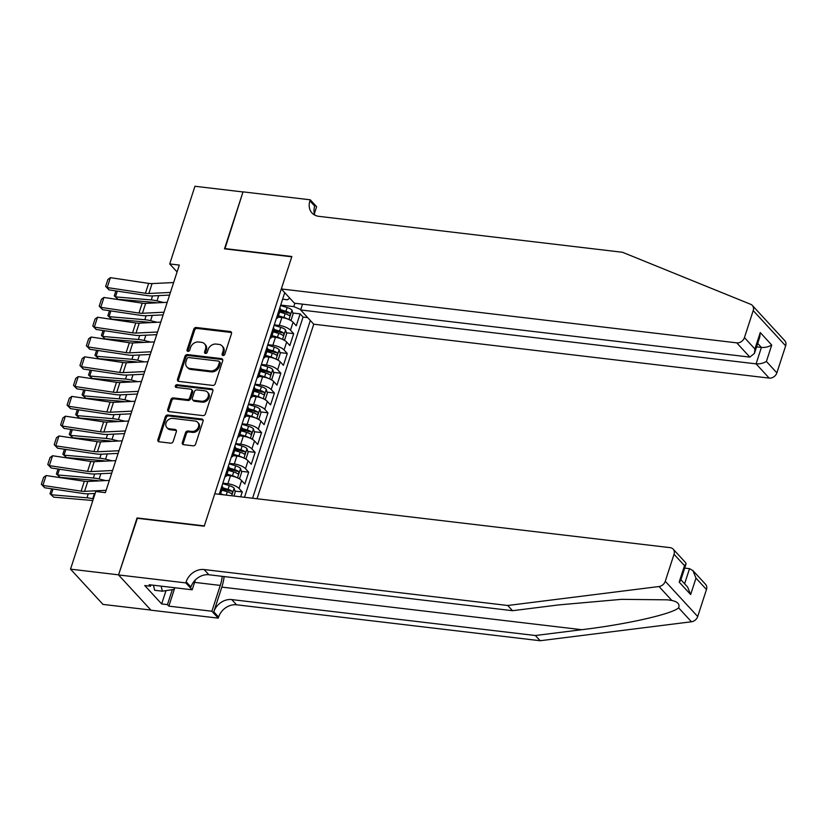<?xml version="1.0" encoding="UTF-8"?>
<svg xmlns="http://www.w3.org/2000/svg" width="827" height="827" viewBox="0 0 827 827"><rect width="100%" height="100%" fill="white"/><g stroke="black" fill="none" stroke-linecap="round" stroke-linejoin="round"><path stroke-width="1.24" d="M223.021 355.517A1.52 1.23 -42.6 0 0 224.789 354.318L231.488 333.684A2.171 1.757 -42.6 0 0 230.237 331.513L196.278 327.492A2.171 1.757 -42.6 0 0 193.766 329.218L187.057 349.852A1.52 1.23 -42.6 0 0 189.703 350.162L190.572 347.495A6.936 5.613 -42.6 0 1 198.625 341.996L201.457 342.326A6.936 5.613 -42.6 0 1 204.538 343.846A6.936 5.613 -42.6 0 1 205.468 349.252L204.6 351.93A1.52 1.23 -42.6 0 0 207.246 352.24L208.115 349.573A6.936 5.613 -42.6 0 1 216.167 344.073L219 344.404A6.936 5.613 -42.6 0 1 222.081 345.924A6.936 5.613 -42.6 0 1 223.011 351.33L222.143 354.008A1.52 1.23 -42.6 0 0 223.021 355.517M182.312 442.528A2.171 1.757 -42.6 0 0 183.573 444.688L193.094 445.815A2.171 1.757 -42.6 0 0 195.617 444.099L203.06 421.181A2.171 1.757 -42.6 0 0 201.809 419.01L167.85 414.999A2.171 1.757 -42.6 0 0 165.338 416.715L157.885 439.633A2.171 1.757 -42.6 0 0 159.146 441.794L170.651 443.158A2.171 1.757 -42.6 0 0 173.163 441.442L176.358 431.632A2.171 1.757 -42.6 0 0 175.097 429.471L169.39 428.789A5.799 4.693 -42.6 0 1 166.816 427.518A5.799 4.693 -42.6 0 1 166.775 421.47A5.799 4.693 -42.6 0 1 172.771 418.4L195.12 421.046A5.799 4.693 -42.6 0 1 197.694 422.318A5.799 4.693 -42.6 0 1 197.746 428.365A5.799 4.693 -42.6 0 1 191.74 431.436L188.018 430.991A2.171 1.757 -42.6 0 0 185.506 432.717L182.312 442.528L183.191 443.479A2.171 1.757 -42.6 0 0 183.16 444.585M137.385 518.291L118.581 574.837L70.533 569.152L102.972 604.403L150.876 610.068M137.065 517.95L204.321 525.91L291.755 256.804L224.499 248.844L242.983 191.957L194.945 186.271L169.711 263.937L177.081 271.949M70.533 569.152L95.777 491.486L105.38 492.623L179.314 265.074L169.711 263.937M212.725 385.413A2.171 1.757 -42.6 0 0 215.237 383.697L222.69 360.779A2.171 1.757 -42.6 0 0 221.429 358.608L187.481 354.587A2.171 1.757 -42.6 0 0 184.959 356.313L177.516 379.231A2.171 1.757 -42.6 0 0 178.766 381.392L212.725 385.413M212.87 390.975L205.427 413.893A2.171 1.757 -42.6 0 1 202.904 415.609L168.956 411.598A2.171 1.757 -42.6 0 1 167.705 409.427L170.889 399.617A2.171 1.757 -42.6 0 1 173.401 397.901L187.171 399.534A2.171 1.757 -42.6 0 0 189.693 397.818L191.802 391.305A2.171 1.757 -42.6 0 0 190.551 389.145L176.213 387.45A1.52 1.23 -42.6 0 1 177.102 384.72L211.619 388.814A2.171 1.757 -42.6 0 1 212.87 390.975M240.678 496.82L242.259 491.951L234.951 491.093M221.987 489.553L227.456 490.204M222.835 483.164L227.87 483.754A8.828 2.957 18 0 1 239.065 488.478L241.629 480.559L244.833 484.043L248.689 472.165L241.381 471.307M228.417 469.767L233.886 470.418M229.265 463.378L234.299 463.968A8.828 2.957 18 0 1 245.495 468.692L248.059 460.773L251.263 464.257L255.119 452.379L247.8 451.511M234.847 449.981L240.316 450.632M235.695 443.592L240.729 444.182A8.828 2.957 18 0 1 251.915 448.906L254.489 440.987L257.693 444.461L261.549 432.593L254.23 431.725M241.277 430.195L246.746 430.846M242.125 423.796L247.159 424.396A8.828 2.957 18 0 1 258.344 429.12L260.918 421.201L264.123 424.675L267.979 412.807L260.66 411.939M247.697 410.409L253.176 411.05M248.555 404.01L253.589 404.61A8.828 2.957 18 0 1 264.774 409.334L267.348 401.415L270.553 404.889L274.409 393.021L267.09 392.153M254.127 390.623L259.606 391.264M254.985 384.224L260.019 384.824A8.828 2.957 18 0 1 271.204 389.538L273.778 381.629L276.983 385.103L280.839 373.235L273.52 372.367M260.557 370.837L266.036 371.478M261.415 364.438L266.439 365.038A8.828 2.957 18 0 1 277.634 369.752L280.208 361.844L283.413 365.317L287.269 353.449L279.95 352.581M266.987 351.041L272.465 351.692M267.845 344.652L272.869 345.252A8.828 2.957 18 0 1 284.064 349.966L286.638 342.047L289.832 345.531L293.699 333.653L290.494 330.18A8.828 2.957 -162 0 0 279.299 325.456L274.275 324.866M273.417 331.255L278.895 331.906M286.38 332.795L293.699 333.653M241.629 480.559A8.828 2.957 -162 0 0 230.444 475.845L226.588 475.391M248.059 460.773A8.828 2.957 -162 0 0 236.873 456.059L233.018 455.605M254.489 440.987A8.828 2.957 -162 0 0 243.293 436.274L239.448 435.808M260.918 421.201A8.828 2.957 -162 0 0 249.723 416.477L245.877 416.022M267.348 401.415A8.828 2.957 -162 0 0 256.153 396.691L252.307 396.236M273.778 381.629A8.828 2.957 -162 0 0 262.583 376.905L258.737 376.45M280.208 361.844A8.828 2.957 -162 0 0 269.013 357.119L265.167 356.664M286.638 342.047A8.828 2.957 -162 0 0 275.443 337.333L271.597 336.878M257.032 498.753L313.743 324.205L769.182 378.104L756.074 363.859L761.409 347.443L757.708 343.412M252.576 498.226L310.332 320.494M284.726 292.675L219.227 494.288M244.503 497.275L303.064 317.061L300.129 313.867L296.262 325.745L293.068 322.261A8.828 2.957 -162 0 0 281.873 317.547L278.027 317.092M276.321 318.55A8.828 2.957 -162 0 0 277.882 317.516A8.828 2.957 -162 0 0 277.231 315.759M277.882 317.516L280.456 309.608A8.828 2.957 -162 0 0 279.795 307.851M284.064 349.966L287.269 353.449M277.634 369.752L280.839 373.235M271.204 389.538L274.409 393.021M264.774 409.334L267.979 412.807M258.344 429.12L261.549 432.593M251.915 448.906L255.119 452.379M245.495 468.692L248.689 472.165M239.065 488.478L242.259 491.951M300.77 309.567L293.802 306.631L280.704 305.08M293.802 306.631L294.898 303.261M282.617 299.188L287.486 299.767L289.791 298.175M279.846 311.469L285.325 312.12M292.81 313.009L300.129 313.867M303.064 317.061L307.675 317.609M270.801 335.555A8.828 2.957 18 0 1 271.452 337.302L274.026 329.394A8.828 2.957 -162 0 0 273.375 327.637M264.371 355.341A8.828 2.957 18 0 1 265.022 357.099L267.597 349.18A8.828 2.957 -162 0 0 266.945 347.423M271.452 337.302A8.828 2.957 18 0 1 269.891 338.346M257.941 375.127A8.828 2.957 18 0 1 258.593 376.885L261.167 368.966A8.828 2.957 -162 0 0 260.515 367.209M265.022 357.099A8.828 2.957 18 0 1 263.462 358.132M251.511 394.913A8.828 2.957 18 0 1 252.163 396.671L254.737 388.752A8.828 2.957 -162 0 0 254.085 386.995M258.593 376.885A8.828 2.957 18 0 1 257.032 377.918M245.081 414.699A8.828 2.957 18 0 1 245.733 416.457L248.307 408.538A8.828 2.957 -162 0 0 247.655 406.781M252.163 396.671A8.828 2.957 18 0 1 250.602 397.704M238.652 434.485A8.828 2.957 18 0 1 239.303 436.242L241.877 428.324A8.828 2.957 -162 0 0 241.226 426.577M245.733 416.457A8.828 2.957 18 0 1 244.172 417.49M232.222 454.271A8.828 2.957 18 0 1 232.873 456.028L235.447 448.11A8.828 2.957 -162 0 0 234.796 446.363M239.303 436.242A8.828 2.957 18 0 1 237.742 437.276M228.231 470.325L233.71 471.959A5.851 1.954 18 0 1 237.649 473.757C238.9 473.737 239.148 472.951 238.424 471.39A5.851 1.954 -162 0 0 234.475 469.591L229.007 467.948A8.828 2.957 -162 0 0 228.366 466.149M232.873 456.028A8.828 2.957 18 0 1 231.312 457.062M220.406 494.422L222.587 487.692A8.828 2.957 -162 0 0 221.936 485.935M225.792 474.057A8.828 2.957 18 0 1 226.453 475.814A8.828 2.957 18 0 1 224.882 476.848M222.949 355.507A1.52 1.23 -42.6 0 1 223.021 354.959L223.89 352.281A6.936 5.613 -42.6 0 0 222.959 346.875L222.081 345.924M204.538 343.846L205.416 344.797A6.936 5.613 -42.6 0 1 206.347 350.214L205.478 352.881A1.52 1.23 -42.6 0 0 205.416 353.429M231.529 332.568A2.171 1.757 -42.6 0 0 231.115 332.464L197.157 328.453A2.171 1.757 -42.6 0 0 194.645 330.169L187.936 350.803A1.52 1.23 -42.6 0 0 187.874 351.361M222.721 359.662A2.171 1.757 -42.6 0 0 222.308 359.559L188.36 355.548A2.171 1.757 -42.6 0 0 185.837 357.264L178.394 380.182A2.171 1.757 -42.6 0 0 178.353 381.288M219.351 362.598A1.52 1.23 -42.6 0 0 218.473 361.079L188.67 357.553A1.52 1.23 -42.6 0 0 186.912 358.763L185.992 361.575A6.936 5.613 -42.6 0 0 186.923 366.981A6.936 5.613 -42.6 0 0 190.014 368.501L210.378 370.92A6.936 5.613 -42.6 0 0 218.442 365.41L219.351 362.598L220.23 363.549A1.52 1.23 -42.6 0 0 220.023 362.371L219.145 361.409M186.923 366.981L187.801 367.932A6.936 5.613 -42.6 0 0 190.882 369.452L190.014 368.501M220.23 363.549L219.31 366.371A6.936 5.613 -42.6 0 1 211.257 371.871L190.882 369.452M191.513 389.62L192.391 390.571A2.171 1.757 -42.6 0 1 192.681 392.256L190.572 398.769A2.171 1.757 -42.6 0 1 188.049 400.485L174.28 398.852A2.171 1.757 -42.6 0 0 171.768 400.578L168.574 410.378A2.171 1.757 -42.6 0 0 168.543 411.495M212.911 389.868A2.171 1.757 -42.6 0 0 212.498 389.765L177.981 385.682A1.52 1.23 -42.6 0 0 176.151 387.439M201.468 401.219A5.799 4.693 -42.6 0 0 207.463 398.149A5.799 4.693 -42.6 0 0 207.422 392.101A5.799 4.693 -42.6 0 0 204.838 390.83L196.96 389.899A2.171 1.757 -42.6 0 0 194.448 391.616L192.329 398.128A2.171 1.757 -42.6 0 0 193.59 400.289L201.468 401.219L202.336 402.18A5.799 4.693 -42.6 0 0 208.342 399.1A5.799 4.693 -42.6 0 0 208.29 393.052L207.422 392.101M192.629 399.813L193.497 400.764A2.171 1.757 -42.6 0 0 194.469 401.24L193.59 400.289M202.336 402.18L194.469 401.24M197.694 422.318L198.573 423.269A5.799 4.693 -42.6 0 1 198.625 429.316A5.799 4.693 -42.6 0 1 192.619 432.387L188.897 431.952A2.171 1.757 -42.6 0 0 186.375 433.668L183.191 443.479M166.816 427.518L167.695 428.469A5.799 4.693 -42.6 0 0 170.269 429.74L169.39 428.789M176.389 430.526A2.171 1.757 -42.6 0 0 175.975 430.422L170.269 429.74M203.091 420.064A2.171 1.757 -42.6 0 0 202.677 419.961L168.729 415.95A2.171 1.757 -42.6 0 0 166.217 417.666L158.763 440.584A2.171 1.757 -42.6 0 0 158.732 441.701M289.708 319.935L291.156 319.894L293.078 313.95L291.972 310.073A5.851 1.954 -162 0 0 287.134 307.53L280.539 305.556M287.434 318.943A5.851 1.954 -162 0 0 283.919 317.423L278.441 315.79M117.31 291.135L115.439 296.872L151.238 299.932A16.561 5.541 18 0 1 156.996 300.904L163.612 302.506M114.281 295.911L117.972 299.291L114.281 295.911L115.894 290.918M156.903 302.827A11.04 3.69 -162 0 0 153.77 302.341L117.972 299.291M280.363 317.372L278.151 316.7M279.671 312.027L285.139 313.66A5.851 1.954 18 0 1 289.078 315.459C290.329 315.438 290.587 314.653 289.853 313.092A5.851 1.954 -162 0 0 285.915 311.293L280.436 309.649M280.146 310.57L285.811 312.265A2.977 0.992 18 0 1 287.093 312.761L289.853 313.092M170.424 292.438L148.86 293.482A11.04 3.69 18 0 1 145.418 293.265L107.179 287.558L109.019 289.895L147.258 295.601A16.561 5.541 -162 0 0 152.416 295.921L169.566 295.094M173.639 282.545L152.075 283.589A11.04 3.69 18 0 1 148.633 283.372L110.394 277.665L107.179 287.558L105.639 286.39L107.892 279.464L110.394 277.665M109.019 289.895L105.639 286.39M174.569 587.718L174.011 589.424L162.35 591.191L154.659 590.282L153.44 585.216M162.35 591.191L161.131 586.126M752.322 305.421L784.761 340.672A6.626 5.365 137.4 0 1 785.65 345.841L753.211 310.59A6.626 5.365 -42.6 0 0 752.322 305.421A6.626 5.365 -42.6 0 0 750.699 304.315L622.493 252.276L318.871 216.343A15.455 12.519 137.4 0 1 311.996 212.963A15.455 12.519 137.4 0 1 309.918 200.899L310.28 199.814L243.014 191.854L224.913 248.896M302.527 304.16L300.646 309.96L756.074 363.859C759.837 364.076 763.28 363.28 766.402 361.471L776.873 372.853L785.65 345.841M300.646 309.96L313.743 324.205M224.593 248.545L291.859 256.504L281.314 288.954L736.743 342.854A6.626 5.365 -42.6 0 0 744.434 337.602L753.211 310.59M310.28 199.814L316.627 206.719L314.374 213.676M281.314 288.954L294.422 303.199L749.851 357.099L736.743 342.854M776.873 372.853A6.626 5.365 137.4 0 1 769.182 378.104M314.87 215.144A15.455 12.519 137.4 0 1 314.725 206.119L309.918 200.899M756.581 346.864L761.409 347.443C765.182 347.66 768.614 346.854 771.736 345.045L766.402 361.471M744.434 337.602L754.917 348.984L754.462 353.387L749.851 357.099M754.917 348.984L760.251 332.568L759.796 336.961L754.462 353.387M706.475 589.527L695.993 578.135L692.943 570.62L705.586 584.358A6.626 5.365 137.4 0 1 706.475 589.527L697.699 616.528A6.626 5.365 137.4 0 1 691.444 621.78L540.165 640.729L535.369 635.518L231.746 599.585A15.455 12.519 -42.6 0 0 213.79 611.846L221.832 587.108A28.759 13.842 96.7 0 0 224.138 576.564M535.369 635.518L581.753 629.698C626.318 624.406 672.062 614.079 678.616 607.835C680.011 604.248 677.747 601.787 671.834 600.464L667.492 599.833L621.501 599.348L558.918 604.888L512.533 610.698L208.911 574.765A15.455 12.519 -42.6 0 0 190.954 587.025L186.158 581.805L185.806 582.901L118.55 574.941L136.962 518.25L204.228 526.21L214.772 493.76L670.201 547.66A6.626 5.365 -42.6 0 1 673.147 549.107A6.626 5.365 -42.6 0 1 674.036 554.276L665.259 581.288L697.699 616.528M540.165 640.729L236.543 604.795A15.455 12.519 -42.6 0 0 218.597 617.056L218.245 618.141L150.979 610.181L118.55 574.941M512.533 610.698L507.737 605.488L204.114 569.545A15.455 12.519 -42.6 0 0 186.158 581.805M671.834 600.464L659.005 586.529L507.737 605.488M174.817 587.749L168.842 606.139L167.436 604.62L172.295 589.682M150.938 584.927L150.514 586.229L144.756 585.547L161.668 603.937L167.436 604.62M150.514 586.229L149.118 584.71L192.164 589.806L185.806 582.901M218.245 618.141L211.888 611.236L220.271 585.413A24.841 11.96 96.7 0 0 222.256 576.347M168.842 606.139L211.888 611.236M684.704 568.087L689.532 568.666L692.943 570.62M195.358 579.954L192.164 589.806M659.005 586.529A6.626 5.365 -42.6 0 0 665.259 581.288M161.668 603.937L165.989 590.643M695.993 578.135L690.659 594.561L687.609 587.046L680.91 579.768M690.659 594.561L679.174 582.084L680.693 580.409L686.038 563.993L685.779 562.836L673.147 549.107M679.174 582.084L684.518 565.658L686.038 563.993M283.279 339.721L284.726 339.68L286.649 333.746L285.542 329.859A5.851 1.954 -162 0 0 280.704 327.316L274.109 325.342M281.004 338.729A5.851 1.954 -162 0 0 277.49 337.209L272.021 335.576M110.88 310.921L109.019 316.658L144.808 319.718A16.561 5.541 18 0 1 150.566 320.69L157.182 322.292M107.851 315.697L111.552 319.077L107.851 315.697L109.464 310.704M150.473 322.613A11.04 3.69 -162 0 0 147.34 322.127L111.552 319.077M273.944 337.158L271.721 336.486M273.241 331.813L278.709 333.446A5.851 1.954 18 0 1 282.658 335.245C283.899 335.224 284.157 334.439 283.423 332.878A5.851 1.954 -162 0 0 279.485 331.079L274.006 329.435M273.716 330.355L279.381 332.051A2.977 0.992 18 0 1 280.663 332.547L283.423 332.878M276.849 359.507L278.296 359.466L280.219 353.532L279.113 349.645A5.851 1.954 -162 0 0 274.275 347.102L267.69 345.138M274.574 358.515A5.851 1.954 -162 0 0 271.06 356.995L265.591 355.362M104.45 330.707L102.589 336.444L138.378 339.504A16.561 5.541 18 0 1 144.146 340.476L150.752 342.078M101.421 335.483L105.122 338.863L101.421 335.483L103.034 330.5M144.043 342.399A11.04 3.69 -162 0 0 140.91 341.923L105.122 338.863M267.514 356.944L265.291 356.282M266.811 351.599L272.279 353.243A5.851 1.954 18 0 1 276.228 355.031C277.469 355.021 277.727 354.225 276.993 352.664A5.851 1.954 -162 0 0 273.055 350.865L267.576 349.232M267.286 350.141L272.951 351.837A2.977 0.992 18 0 1 274.233 352.333L276.993 352.664M270.419 379.293L271.866 379.252L273.789 373.318L272.683 369.431A5.851 1.954 -162 0 0 267.845 366.888L261.26 364.924M268.144 378.311A5.851 1.954 -162 0 0 264.63 376.781L259.161 375.148M98.02 350.493L96.159 356.241L131.948 359.29A16.561 5.541 18 0 1 137.716 360.262L144.322 361.864M94.991 355.269L98.692 358.649L94.991 355.269L96.604 350.286M137.613 362.195A11.04 3.69 -162 0 0 134.481 361.709L98.692 358.649M261.084 376.73L258.861 376.068M260.381 371.385L265.849 373.029A5.851 1.954 18 0 1 269.798 374.827C271.039 374.807 271.297 374.011 270.563 372.45A5.851 1.954 -162 0 0 266.625 370.651L261.146 369.018M260.856 369.927L266.521 371.623A2.977 0.992 18 0 1 267.803 372.119L270.563 372.45M263.989 399.079L265.436 399.038L267.369 393.104L266.253 389.217A5.851 1.954 -162 0 0 261.415 386.674L254.83 384.71M261.714 398.097A5.851 1.954 -162 0 0 258.2 396.578L252.731 394.934M91.59 370.279L89.729 376.027L125.518 379.076A16.561 5.541 18 0 1 131.286 380.048L137.892 381.65M88.561 375.055L92.262 378.435L88.561 375.055L90.184 370.072M131.183 381.981A11.04 3.69 -162 0 0 128.051 381.495L92.262 378.435M254.654 396.515L252.431 395.854M253.951 391.181L259.42 392.815A5.851 1.954 18 0 1 263.368 394.613C264.609 394.593 264.867 393.797 264.133 392.236A5.851 1.954 -162 0 0 260.195 390.437L254.726 388.804M254.427 389.713L260.091 391.409A2.977 0.992 18 0 1 261.373 391.905L264.133 392.236M163.994 312.224L142.43 313.268A11.04 3.69 18 0 1 138.988 313.061L100.749 307.344L102.589 309.68L140.828 315.387A16.561 5.541 -162 0 0 145.986 315.707L163.136 314.88M167.209 302.331L145.645 303.375A11.04 3.69 18 0 1 142.203 303.158L103.964 297.451L100.749 307.344L99.209 306.176L101.463 299.25L103.964 297.451M102.589 309.68L99.209 306.176M157.564 332.009L136 333.054A11.04 3.69 18 0 1 132.558 332.847L94.319 327.13L96.159 329.466L134.398 335.173A16.561 5.541 -162 0 0 139.567 335.493L156.706 334.666M160.779 322.117L139.215 323.161A11.04 3.69 18 0 1 135.773 322.954L97.534 317.237L94.319 327.13L92.779 325.962L95.033 319.046L97.534 317.237M96.159 329.466L92.779 325.962M151.134 351.795L129.57 352.84A11.04 3.69 18 0 1 126.128 352.633L87.9 346.927L89.729 349.252L127.968 354.969A16.561 5.541 -162 0 0 133.137 355.29L150.276 354.452M154.349 341.902L132.785 342.947A11.04 3.69 18 0 1 129.343 342.74L91.104 337.034L87.9 346.927L86.359 345.758L88.603 338.832L91.104 337.034M89.729 349.252L86.359 345.758M144.704 371.581L123.14 372.636A11.04 3.69 18 0 1 119.698 372.419L81.47 366.712L83.31 369.049L121.538 374.755A16.561 5.541 -162 0 0 126.707 375.076L143.846 374.238M147.919 361.688L126.355 362.733A11.04 3.69 18 0 1 122.913 362.526L84.685 356.819L81.47 366.712L79.93 365.544L82.173 358.618L84.685 356.819M83.31 369.049L79.93 365.544M257.559 418.875L259.006 418.824L260.939 412.89L259.823 409.003A5.851 1.954 -162 0 0 254.985 406.47L248.4 404.496M255.285 417.883A5.851 1.954 -162 0 0 251.77 416.363L246.301 414.72M85.16 390.065L83.3 395.813L119.088 398.862A16.561 5.541 18 0 1 124.856 399.834L131.462 401.436M82.131 394.841L85.832 398.232L82.131 394.841L83.754 389.858M124.753 401.767A11.04 3.69 -162 0 0 121.621 401.281L85.832 398.232M248.224 416.301L246.001 415.64M247.521 410.967L252.99 412.601A5.851 1.954 18 0 1 256.939 414.399C258.179 414.379 258.438 413.583 257.704 412.022A5.851 1.954 -162 0 0 253.765 410.223L248.296 408.59M247.997 409.51L253.662 411.195A2.977 0.992 18 0 1 254.943 411.691L257.704 412.022M138.285 391.367L116.71 392.422A11.04 3.69 18 0 1 113.278 392.205L75.04 386.498L76.88 388.835L115.108 394.541A16.561 5.541 -162 0 0 120.277 394.861L137.416 394.024M141.489 381.474L119.925 382.529A11.04 3.69 18 0 1 116.483 382.312L78.255 376.605L75.04 386.498L73.5 385.33L75.743 378.404L78.255 376.605M76.88 388.835L73.5 385.33M251.129 438.661L252.576 438.61L254.509 432.676L253.393 428.789A5.851 1.954 -162 0 0 248.555 426.256L241.97 424.282M248.865 437.669A5.851 1.954 -162 0 0 245.34 436.149L239.871 434.506M78.73 409.851L76.87 415.599L112.658 418.648A16.561 5.541 18 0 1 118.426 419.62L125.032 421.222M75.702 414.637L79.402 418.017L75.702 414.637L77.324 409.644M118.323 421.553A11.04 3.69 -162 0 0 115.191 421.067L79.402 418.017M241.794 436.087L239.572 435.426M241.091 430.753L246.57 432.387A5.851 1.954 18 0 1 250.509 434.185C251.749 434.165 252.008 433.379 251.274 431.808A5.851 1.954 -162 0 0 247.335 430.009L241.866 428.376M241.567 429.296L247.232 430.991A2.977 0.992 18 0 1 248.513 431.487L251.274 431.808M131.855 411.153L110.28 412.208A11.04 3.69 18 0 1 106.848 411.991L68.61 406.284L70.45 408.621L108.678 414.327A16.561 5.541 -162 0 0 113.847 414.647L130.986 413.81M135.07 401.26L113.495 402.315A11.04 3.69 18 0 1 110.063 402.098L71.825 396.391L68.61 406.284L67.07 405.116L69.313 398.19L71.825 396.391M70.45 408.621L67.07 405.116M244.699 458.447L246.146 458.406L248.079 452.462L246.963 448.585A5.851 1.954 -162 0 0 242.125 446.042L235.54 444.068M242.435 457.455A5.851 1.954 -162 0 0 238.91 455.935L233.441 454.302M72.3 429.647L70.44 435.384L106.228 438.434A16.561 5.541 18 0 1 111.996 439.406L118.602 441.018M69.272 434.423L72.972 437.803L69.272 434.423L70.895 429.43M111.893 441.339A11.04 3.69 -162 0 0 108.761 440.853L72.972 437.803M235.364 455.873L233.142 455.212M234.661 450.539L240.14 452.173A5.851 1.954 18 0 1 244.079 453.971C245.33 453.951 245.578 453.165 244.854 451.594A5.851 1.954 -162 0 0 240.905 449.805L235.437 448.162M235.137 449.082L240.802 450.777A2.977 0.992 18 0 1 242.084 451.273L244.854 451.594M125.425 430.95L103.861 431.994A11.04 3.69 18 0 1 100.418 431.777L62.18 426.07L64.02 428.407L102.259 434.113A16.561 5.541 -162 0 0 107.417 434.433L124.557 433.596M128.64 421.046L107.065 422.101A11.04 3.69 18 0 1 103.633 421.884L65.395 416.177L62.18 426.07L60.64 424.902L62.883 417.976L65.395 416.177M64.02 428.407L60.64 424.902M238.269 478.233L239.716 478.192L241.649 472.248L240.533 468.371A5.851 1.954 -162 0 0 235.695 465.828L229.11 463.854M236.005 477.241A5.851 1.954 -162 0 0 232.48 475.721L227.011 474.088M65.871 449.433L64.01 455.17L99.809 458.23A16.561 5.541 18 0 1 105.567 459.202L112.172 460.804M62.842 454.209L66.542 457.589L62.842 454.209L64.465 449.216M105.463 461.125A11.04 3.69 -162 0 0 102.341 460.639L66.542 457.589M228.934 475.67L226.712 474.998M228.707 468.868L234.372 470.563A2.977 0.992 18 0 1 235.654 471.059L238.424 471.39M118.995 450.736L97.431 451.78A11.04 3.69 18 0 1 93.989 451.563L55.75 445.856L57.59 448.193L95.829 453.899A16.561 5.541 -162 0 0 100.987 454.219L118.127 453.392M122.21 440.843L100.646 441.887A11.04 3.69 18 0 1 97.204 441.67L58.965 435.963L55.75 445.856L54.21 444.688L56.463 437.762L58.965 435.963M57.59 448.193L54.21 444.688M233.927 496.024L235.219 492.044L234.103 488.157A5.851 1.954 -162 0 0 229.275 485.614L222.68 483.64M223.745 494.815L220.582 493.874M59.451 469.219L57.58 474.956L93.379 478.016A16.561 5.541 18 0 1 99.137 478.988L105.742 480.59M56.412 473.995L60.113 477.375L56.412 473.995L58.035 469.002M99.033 480.911A11.04 3.69 -162 0 0 95.911 480.425L60.113 477.375M221.801 490.111L227.28 491.745A5.851 1.954 18 0 1 231.219 493.543C232.47 493.523 232.728 492.737 231.994 491.176A5.851 1.954 -162 0 0 228.045 489.377L222.577 487.734M222.277 488.654L227.942 490.349A2.977 0.992 18 0 1 229.224 490.845L231.994 491.176M112.565 470.522L91.001 471.566A11.04 3.69 18 0 1 87.559 471.359L49.32 465.642L51.16 467.979L89.399 473.685A16.561 5.541 -162 0 0 94.557 474.005L111.697 473.178M115.78 460.629L94.216 461.673A11.04 3.69 18 0 1 90.774 461.456L52.535 455.749L49.32 465.642L47.78 464.474L50.033 457.548L52.535 455.749M51.16 467.979L47.78 464.474M53.021 489.005L51.15 494.742L86.949 497.802A16.561 5.541 18 0 1 92.707 498.774L93.358 498.929M49.982 493.781L53.683 497.161L49.982 493.781L51.605 488.798M92.769 500.738A11.04 3.69 -162 0 0 89.481 500.221L53.683 497.161M106.135 490.308L84.571 491.352A11.04 3.69 18 0 1 81.129 491.145L42.89 485.428L44.73 487.765L82.969 493.471A16.561 5.541 -162 0 0 88.127 493.791L95.136 493.461M109.35 480.415L87.786 481.459A11.04 3.69 18 0 1 84.344 481.252L46.105 475.535L42.89 485.428L41.35 484.271L43.604 477.344L46.105 475.535M44.73 487.765L41.35 484.271M227.87 483.754L230.444 475.845M234.299 463.968L236.873 456.059M240.729 444.182L243.293 436.274M247.159 424.396L249.723 416.477M253.589 404.61L256.153 396.691M260.019 384.824L262.583 376.905M266.439 365.038L269.013 357.119M272.869 345.252L275.443 337.333M279.299 325.456L281.873 317.547M290.494 330.18L293.068 322.261M223.89 352.281L223.011 351.33M205.478 352.881L204.6 351.93M206.347 350.214L205.468 349.252M187.936 350.803L187.057 349.852M194.645 330.169L193.766 329.218M197.157 328.453L196.278 327.492M231.115 332.464L230.237 331.513M223.021 354.959L222.143 354.008M178.394 380.182L177.516 379.231M185.837 357.264L184.959 356.313M188.36 355.548L187.481 354.587M222.308 359.559L221.429 358.608M211.257 371.871L210.378 370.92M219.31 366.371L218.442 365.41M168.574 410.378L167.705 409.427M171.768 400.578L170.889 399.617M174.28 398.852L173.401 397.901M188.049 400.485L187.171 399.534M190.572 398.769L189.693 397.818M192.681 392.256L191.802 391.305M177.981 385.682L177.102 384.72M212.498 389.765L211.619 388.814M186.375 433.668L185.506 432.717M188.897 431.952L188.018 430.991M192.619 432.387L191.74 431.436M175.975 430.422L175.097 429.471M158.763 440.584L157.885 439.633M166.217 417.666L165.338 416.715M168.729 415.95L167.85 414.999M202.677 419.961L201.809 419.01M288.943 319.573L292.003 310.166M285.915 311.293L287.134 307.53M283.919 317.423L285.139 313.66M152.54 295.921L151.238 299.932M158.712 295.621L156.996 300.904M148.86 293.482L152.075 283.589M145.418 293.265L148.633 283.372M760.251 332.568L771.736 345.045M581.753 629.698L221.832 587.108M208.911 574.765L204.114 569.545M231.746 599.585L236.543 604.795M684.518 565.658L674.036 554.276M691.444 621.78L678.616 607.835M213.79 611.846L218.597 617.056M194.572 582.373L220.271 585.413M684.611 583.79L689.532 568.666M282.514 339.359L285.573 329.952M279.485 331.079L280.704 327.316M277.49 337.209L278.709 333.446M146.11 315.707L144.808 319.718M152.282 315.407L150.566 320.69M276.084 359.145L279.144 349.738M273.055 350.865L274.275 347.102M271.06 356.995L272.279 353.243M139.68 335.493L138.378 339.504M145.862 335.193L144.146 340.476M269.654 378.931L272.714 369.524M266.625 370.651L267.845 366.888M264.63 376.781L265.849 373.029M133.25 355.279L131.948 359.29M139.432 354.979L137.716 360.262M263.224 398.717L266.284 389.321M260.195 390.437L261.415 386.674M258.2 396.578L259.42 392.815M126.82 375.065L125.518 379.076M133.002 374.765L131.286 380.048M142.43 313.268L145.645 303.375M138.988 313.061L142.203 303.158M136 333.054L139.215 323.161M132.558 332.847L135.773 322.954M129.57 352.84L132.785 342.947M126.128 352.633L129.343 342.74M123.14 372.636L126.355 362.733M119.698 372.419L122.913 362.526M256.794 418.503L259.854 409.107M253.765 410.223L254.985 406.47M251.77 416.363L252.99 412.601M120.391 394.851L119.088 398.862M126.572 394.551L124.856 399.834M116.71 392.422L119.925 382.529M113.278 392.205L116.483 382.312M250.364 438.289L253.424 428.893M247.335 430.009L248.555 426.256M245.34 436.149L246.57 432.387M113.961 414.637L112.658 418.648M120.142 414.337L118.426 419.62M110.28 412.208L113.495 402.315M106.848 411.991L110.063 402.098M243.934 458.086L246.994 448.679M240.905 449.805L242.125 446.042M238.91 455.935L240.14 452.173M107.541 434.433L106.228 438.434M113.712 434.123L111.996 439.406M103.861 431.994L107.065 422.101M100.418 431.777L103.633 421.884M237.504 477.872L240.564 468.464M234.475 469.591L235.695 465.828M232.48 475.721L233.71 471.959M101.111 454.219L99.809 458.23M107.283 453.92L105.567 459.202M97.431 451.78L100.646 441.887M93.989 451.563L97.204 441.67M231.694 495.755L234.134 488.25M228.045 489.377L229.275 485.614M226.185 495.104L227.28 491.745M94.681 474.005L93.379 478.016M100.853 473.706L99.137 478.988M91.001 471.566L94.216 461.673M87.559 471.359L90.774 461.456M88.251 493.791L86.949 497.802M94.423 493.492L92.707 498.774M84.571 491.352L87.786 481.459M81.129 491.145L84.344 481.252M226.453 475.814L229.017 467.906"/></g></svg>

